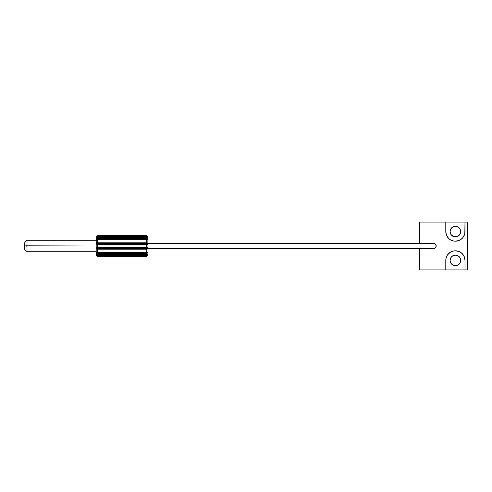 <?xml version="1.0" encoding="UTF-8"?>
<svg xmlns="http://www.w3.org/2000/svg" width="492" height="492" viewBox="0 0 492 492"><rect width="100%" height="100%" fill="white"/><g stroke="black" fill="none" stroke-linecap="round" stroke-linejoin="round"><path stroke-width="0.74" d="M96.161 251.283L26.998 251.283L26.998 245.815L96.161 246L26.998 246L26.998 251.283C25.836 251.412 25.037 250.612 24.6 248.884L24.6 245.895L26.998 245.815L26.998 240.717L26.998 245.815L24.6 245.895L26.998 246.185M460.678 231.591A5.283 5.283 0 0 0 455.395 226.308L458.329 227.199L460.272 229.573L460.573 232.624L459.128 235.33L456.422 236.775L453.372 236.474L450.998 234.53L450.112 231.591A5.283 5.283 0 0 1 455.395 226.308A5.283 5.283 0 0 1 460.678 231.591A5.283 5.283 0 0 1 455.395 236.873A5.283 5.283 0 0 1 450.112 231.591L450.512 229.573A5.283 5.283 0 0 0 458.329 235.988A5.283 5.283 0 0 0 460.678 231.591M455.389 226.308A5.283 5.283 0 0 0 450.512 229.567L452.456 227.199L455.395 226.308M455.395 265.692A5.283 5.283 0 0 0 456.428 255.225A5.283 5.283 0 0 0 450.112 260.409A5.283 5.283 0 0 1 455.395 255.127A5.283 5.283 0 0 1 460.678 260.409L460.272 262.427L459.128 264.142L457.412 265.286L455.395 265.692L453.372 265.286L451.656 264.142L450.512 262.427L450.112 260.409L450.512 258.386L451.656 256.67L453.372 255.526L455.395 255.127L457.412 255.526L459.128 256.67L460.272 258.386L460.678 260.409A5.283 5.283 0 0 1 455.395 265.692A5.283 5.283 0 0 1 450.112 260.409A5.283 5.283 0 0 0 455.389 265.692M465.002 231.591A9.606 9.606 0 0 1 455.395 241.197A9.606 9.606 0 0 1 445.789 231.591L445.789 222.083L419.565 222.083L419.565 243.355L419.565 222.083L465.002 222.083L464.817 233.466L463.378 236.929L462.185 238.386L459.067 240.465L455.395 241.197L453.519 241.012L450.057 239.579L448.599 238.386L446.521 235.268L445.789 231.591L445.789 222.083L465.002 222.083L465.002 231.591M436.103 246.652L436.183 246L148.024 246L436.183 246L435.408 247.87L433.544 248.644L419.565 248.644L419.565 269.917L419.565 248.644L433.544 248.644A2.644 2.644 0 0 0 434.67 248.386L434.75 248.349A2.644 2.644 0 0 0 434.891 248.269M148.024 248.398L434.651 248.398L435.438 247.839M147.828 238.952L146.585 238.153L97.6 238.153L97.6 238.571L146.585 238.571L146.585 238.153L146.585 238.571L97.6 238.571L97.6 238.153L96.432 238.811L96.924 238.325M96.211 237.501L96.352 236.916L97.6 236.578L97.6 235.643L97.6 236.098L146.585 236.098L97.6 236.098L97.6 236.535L146.585 236.535L146.585 235.643L148.024 237.538L147.631 236.578L146.585 236.098L146.585 236.535L97.6 236.578L146.585 236.535L147.422 237.365M147.631 243.017L146.585 242.808L146.585 239.29L97.6 239.29L97.6 242.808L146.585 242.808L97.6 242.808L146.585 242.851L97.6 242.851L97.6 243.288L147.053 243.325L146.585 242.851L147.514 243.946L147.834 243.226L147.415 243.515C147.68 244.253 147.403 244.616 146.585 244.604L97.6 244.604L97.6 247.396L146.585 247.396L147.422 247.624L147.053 248.675L147.834 248.774L147.053 248.675M97.244 244.585L96.672 243.946L97.133 243.325L96.352 243.226L96.77 243.515L96.352 243.226L96.26 244.463L96.555 243.017L96.77 243.515L146.585 243.288M146.942 247.415L146.585 247.396L146.585 244.604L147.514 243.946L146.585 244.604L97.6 244.604C96.783 244.616 96.506 244.253 96.77 243.515M147.053 252.667L147.459 252.574L147.397 253.048L146.585 253.374L97.6 253.374L97.6 254.862L146.585 254.801L97.6 254.801L96.26 254.309L96.352 255.084L96.672 254.727M96.696 252.851L146.585 252.71L97.6 252.71L96.229 252.248L96.26 252.765L96.291 252.267M97.133 248.675L96.77 248.485C96.506 247.747 96.783 247.384 97.6 247.396L96.672 248.054L96.77 248.485L96.764 247.624L96.672 248.054L97.6 247.396L146.585 247.396L146.585 246.953L97.6 246.953L146.936 246.966L147.926 247.537L147.631 248.983L147.422 247.624M96.764 253.011L97.133 253.294L96.764 253.011M147.36 254.641L146.585 254.801L146.585 253.847L146.585 254.862L147.975 254.333L147.834 255.084L146.585 255.422L146.585 256.357L146.585 255.901L97.6 255.901L97.6 256.357L96.161 254.462L96.555 255.422L96.352 255.084L96.77 255.065L96.352 255.084L96.85 255.68L97.6 255.901L146.585 255.901L146.585 255.422L97.6 255.422L97.6 255.901L97.6 255.422L96.241 254.721M146.585 255.422L97.6 255.422M146.585 253.374L146.585 253.847L97.6 253.847L146.585 253.847L146.585 253.374L97.133 253.294M147.631 252.439L146.585 252.796L146.585 249.192L97.6 249.192L97.6 252.71L96.85 252.574M97.6 248.712L96.352 248.774L96.77 248.485L96.555 248.983L97.6 249.192L97.6 248.712L146.585 248.712L146.585 249.192L146.585 248.712L97.6 248.712L97.6 249.192L146.979 249.173M146.585 244.604L146.585 245.047L97.6 245.047L146.585 245.047L147.828 244.678M147.053 243.325L147.834 243.226L147.926 244.463L147.834 243.226L147.415 243.515M97.133 243.325L97.6 243.288L97.6 242.808L96.85 242.894L97.207 242.827M24.6 246L24.6 243.122C25.258 241.185 26.058 240.379 26.998 240.717L96.161 240.717M96.733 244.942L96.26 244.463L97.25 245.034L97.6 244.604M96.211 244.149L96.248 243.478M96.352 248.774L96.358 247.322L96.248 248.522L96.85 249.106L96.161 248.774L96.161 243.226L96.204 252.365M96.74 247.667L96.672 248.054M96.211 252.482L96.352 252.31A1.439 1.248 180 0 1 96.161 251.689L96.352 252.31A1.439 1.248 180 0 1 96.161 251.689L96.352 255.084M96.555 255.422L97.6 255.901L97.6 256.357L146.585 256.357L148.024 254.911L148.024 251.689L147.459 252.574M97.207 255.846L97.6 255.901M96.77 255.065L96.696 254.647M96.26 252.765L96.924 253.675L97.6 253.847L97.6 253.374M96.795 253.054L96.69 252.593M96.77 252.581L96.352 252.31M97.6 247.396L97.6 246.953L96.358 247.322M97.133 239.333L96.352 239.69L97.6 239.29L147.415 239.419M96.204 239.653L96.358 238.952L96.248 239.752L97.6 239.29L97.6 242.808L96.555 243.017M96.555 239.561L96.241 239.752M96.672 239.327L97.6 238.626L146.585 238.626L147.483 239.401M96.327 247.371L97.6 246.953L97.6 245.047L96.826 244.967L97.6 245.047M96.327 244.629L96.826 244.967L96.327 244.629M96.241 243.528L96.229 244.315M97.6 249.192L96.85 249.106L97.6 249.192L97.6 252.71M96.229 254.303L97.6 254.801L97.6 253.847L96.826 253.614L96.204 252.396M96.85 242.894L96.161 243.226L96.291 239.733M97.207 236.154L96.352 236.916A1.439 1.248 180 0 0 96.161 237.538L96.161 240.311A1.439 1.248 0 0 1 96.315 239.745A1.439 1.248 0 0 0 96.161 240.305L96.204 237.593M96.229 239.383L96.826 238.386L96.327 239.02M147.053 239.333L147.957 239.752L147.926 239.235L147.895 239.733M97.6 236.578L146.585 236.578M97.133 237.273L96.352 236.916L96.204 237.624M96.684 239.413L96.77 238.989M97.6 238.626L146.585 238.626M96.85 239.426L97.6 239.29M96.352 243.226L96.161 240.846M96.161 254.462L96.161 248.774M96.85 236.32L96.352 236.916A1.439 1.248 180 0 0 96.161 237.538L97.6 235.643L146.585 235.643L146.979 236.154M96.358 237.63L97.6 237.138L146.585 237.199L96.826 237.359M96.66 237.365L96.77 236.935M96.161 240.311L96.352 239.69M96.826 238.386L97.6 238.153L97.6 237.199L97.6 238.153L146.585 238.153L146.585 237.199L147.975 237.667L147.336 236.32M147.907 237.126L147.975 237.661M147.975 239.702L147.834 239.69A1.439 1.248 0 0 1 148.024 240.311L147.834 239.69A1.439 1.248 0 0 1 148.024 240.311L147.834 239.69M147.446 244.333L147.514 243.946M147.957 243.577L147.975 244.118M147.452 247.058L147.926 247.537L147.834 248.774L147.981 248.036M147.975 247.851L147.938 248.522M147.053 253.294L147.944 252.248L147.828 253.048L147.938 252.248L147.336 252.574L147.975 252.464M147.483 254.653L147.415 255.065L147.834 255.084L146.979 255.846L147.975 254.499M146.585 255.901L146.979 255.846M147.495 252.593L147.397 253.048M147.415 252.581L147.944 252.248M147.834 248.774L146.585 249.192L147.631 248.983M147.415 236.935L147.489 237.353M148.024 237.538L148.024 251.689A1.439 1.248 180 0 1 147.858 252.273A1.439 1.248 180 0 0 148.024 251.689L147.834 236.916M147.336 242.894L146.585 242.808L146.585 239.29M147.858 244.629L146.585 245.047L146.585 246.953M147.858 247.371L147.36 247.033L147.858 247.371M147.944 254.721L147.981 254.407M148.024 254.462A1.439 1.248 0 0 1 147.834 255.084A1.439 1.248 0 0 0 148.024 254.462L147.834 252.31M147.957 252.617L147.858 252.98M147.336 252.574L146.585 252.71L146.585 249.192M147.957 237.697L146.585 237.199L146.585 238.153L147.36 238.386L147.957 239.383M435.943 244.899L434.688 243.62M445.789 260.409A9.606 9.606 0 0 1 455.395 250.803A9.606 9.606 0 0 1 465.002 260.409L465.002 269.917L467.4 269.917L467.4 222.083L465.002 222.083L467.4 222.083L467.4 269.917L445.789 269.917L445.973 258.534L447.406 255.071L450.057 252.421L453.519 250.988L455.395 250.803L459.067 251.535L462.185 253.614L464.27 256.732L465.002 260.409L465.002 269.917L445.789 269.917L445.789 260.409M434.891 243.731A2.644 2.644 0 0 0 433.544 243.355L419.565 243.355L433.544 243.355L435.408 244.13L436.183 246A2.644 2.644 0 0 0 435.266 243.995L434.989 243.792A2.644 2.644 0 0 0 434.934 243.755M419.565 269.917L445.789 269.917L419.565 269.917M433.544 243.355A2.644 2.644 0 0 1 436.183 246A2.644 2.644 0 0 1 433.544 248.644L434.553 248.442M434.934 248.245A2.644 2.644 0 0 0 434.989 248.208L435.992 246.984L435.26 248.005M435.537 244.266L435.992 245.016L435.537 244.272M435.992 246.984L435.537 247.728M435.98 244.991L435.98 247.009M456.422 236.775L455.395 236.873M454.362 236.775L453.372 236.474M459.786 228.657L460.272 229.573M460.272 262.427L459.786 263.343M453.372 265.286L452.456 264.801M454.362 255.225L456.422 255.225M96.604 254.61L147.551 254.622M147.575 252.556L96.61 252.556M147.575 239.444L96.61 239.444M147.459 237.372L96.604 237.39M148.024 243.602L434.645 243.602"/></g></svg>
